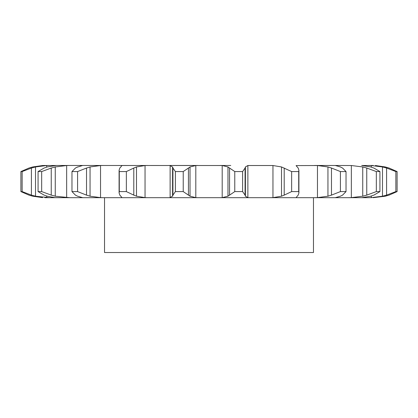 <?xml version="1.0" encoding="UTF-8"?>
<svg xmlns="http://www.w3.org/2000/svg" width="418" height="418" viewBox="0 0 418 418"><rect width="100%" height="100%" fill="white"/><g stroke="black" fill="none" stroke-linecap="round" stroke-linejoin="round"><path stroke-width="0.63" d="M183.225 171.568L183.225 191.59L188.429 195.122L188.429 168.036L183.225 171.568L175.388 171.568L175.388 191.59L172.927 195.122L172.582 196.204L172.582 166.949L172.927 168.036L175.388 171.568M190.185 166.86L188.267 168.161M188.267 194.997L190.185 196.298M183.225 191.59L175.388 191.59M172.827 195.948L169.88 197.667M195.812 165.523L195.812 197.63L190.023 196.204L190.023 166.949L195.812 165.523L197.913 165.476L168.82 165.476L170.126 165.523L170.126 197.63L168.82 197.683L296.514 197.683L270.274 197.683L272.954 197.63L272.954 165.523L281.513 166.949L291.644 171.568L298.708 171.568L298.907 170.231L298.186 168.036M195.812 197.63L197.913 197.683M169.88 165.491L172.827 167.205M82.795 165.476L222.188 165.523L227.977 166.949L227.977 196.204L222.188 197.63L220.087 197.683M297.245 196.204L296.127 197.63L296.514 197.683L335.205 197.683M340.435 196.204L335.283 197.683L361.69 197.683L348.319 197.683L351.35 197.63L351.35 165.523L362.74 166.949L366.753 168.036L376.325 171.568L379.931 171.568L373.875 168.036M370.756 196.204L361.69 197.683L368.948 197.683M41.675 191.59L41.675 171.568L51.247 168.036L51.247 195.122L41.675 191.59L38.069 191.59L44.125 195.122L47.244 196.204L54.842 197.63L69.681 197.683L44.851 197.683L49.46 197.683L35.514 196.204L35.514 166.949L46.691 165.523L46.691 167.116M49.052 197.683L44.851 197.683M57.7 165.476L69.681 165.476L66.65 165.523L55.26 166.949L55.26 196.204L69.681 197.683L168.82 197.683M172.927 168.036L172.927 195.122M230.762 165.476L220.087 165.476M247.874 165.523L247.874 197.63L245.418 196.204L245.418 166.949L247.874 165.523L272.954 165.523M296.101 165.596L335.283 165.476L314.456 165.476L317.461 165.523L317.461 197.63L314.456 197.683M340.435 166.949L335.283 165.476L351.35 165.523M370.756 166.949L361.69 165.476L371.309 165.523L371.309 167.122M373.149 165.476L368.54 165.476M49.052 165.476L42.62 165.523L32.75 166.949L28.957 168.036L20.9 171.568L22.138 171.568L31.407 168.036L31.407 195.122L22.138 191.59L20.9 191.59L28.957 195.122L32.75 196.204L42.62 197.63M46.691 165.523L56.31 165.476L47.244 166.949L44.125 168.036L38.069 171.568L41.675 171.568M100.539 165.523L100.539 197.63L90.053 196.204L90.053 166.949L100.539 165.523L103.544 165.476L56.31 165.476M145.046 165.523L145.046 197.63L136.487 196.204L136.487 166.949L145.046 165.523L147.726 165.476L121.873 165.523M145.046 197.63L147.726 197.683M234.775 191.59L242.612 191.59L245.073 195.122L245.073 168.036L242.612 171.568L234.775 171.568L229.571 168.036L229.571 195.122L234.775 191.59L234.775 171.568M229.733 194.997L227.815 196.298M247.874 197.63L249.18 197.683M245.037 194.997L245.45 196.298M120.755 196.204L119.814 195.122L119.093 192.928L119.292 191.59L126.356 191.59L133.797 195.122L133.797 168.036L126.356 171.568L119.292 171.568L119.093 170.231L119.814 168.036L120.755 166.949M120.645 195.948L121.983 197.667M121.873 197.63L121.486 197.683M133.53 194.997L136.759 196.298M100.539 197.63L103.544 197.683M284.203 168.036L284.203 195.122L291.644 191.59L298.708 191.59L298.907 192.928L298.186 195.122M284.203 195.122L281.513 196.204L272.954 197.63M298.28 194.997L297.151 196.298M82.717 197.683L77.565 196.204L75.433 195.122L71.974 191.59L77.586 191.59L86.526 195.122L86.526 168.036L77.586 171.568L71.974 171.568L75.433 168.036L77.565 166.949M86.176 194.997L90.403 196.298M82.717 165.476L82.147 165.523M317.461 165.523L327.947 166.949L331.474 168.036L331.474 195.122L340.414 191.59L346.026 191.59L342.567 195.122M331.474 195.122L327.947 196.204L317.461 197.63M342.781 194.997L340.221 196.298M50.844 194.997L55.657 196.298M366.753 168.036L366.753 195.122L376.325 191.59L379.931 191.59L373.875 195.122M366.753 195.122L362.74 196.204L351.35 197.63M374.188 194.997L370.447 196.298M31 194.997L35.922 196.298M371.309 196.037L371.309 197.63L368.54 197.683M44.851 165.476L42.62 165.523M371.309 165.523L382.486 166.949L386.593 168.036L386.593 195.122L395.862 191.59L397.1 191.59L389.043 195.122L385.25 196.204L373.149 197.683L385.25 196.204M386.593 195.122L382.486 196.204L371.309 197.63M389.424 194.997L384.868 196.298M313.463 197.683L313.463 252.524L104.537 252.524L104.537 197.683M227.815 166.86L229.733 168.161M245.45 166.86L245.037 168.161M121.983 165.491L120.645 167.205M136.759 166.86L133.53 168.161M297.151 166.86L298.28 168.161M296.127 165.695L297.245 166.949M82.607 165.491L77.111 167.205M90.403 166.86L86.176 168.161M331.474 168.036L340.414 171.568L346.026 171.568L342.567 168.036M340.221 166.86L342.781 168.161M55.657 166.86L50.844 168.161M370.447 166.86L374.188 168.161M35.922 166.86L31 168.161M386.593 168.036L395.862 171.568L397.1 171.568L389.043 168.036L385.25 166.949L375.38 165.523L385.25 166.949M384.868 166.86L389.424 168.161M242.612 191.59L242.612 171.568M126.356 191.59L126.356 171.568M119.292 191.59L119.292 171.568M281.513 166.949L281.513 196.204M298.708 191.59L298.708 171.568M291.644 191.59L291.644 171.568M77.586 191.59L77.586 171.568M71.974 191.59L71.974 171.568M327.947 166.949L327.947 196.204M346.026 191.59L346.026 171.568M340.414 191.59L340.414 171.568M38.069 191.59L38.069 171.568M362.74 166.949L362.74 196.204M379.931 191.59L379.931 171.568M376.325 191.59L376.325 171.568M22.138 191.59L22.138 171.568M20.9 191.59L20.9 171.568M382.486 166.949L382.486 196.204M397.1 191.59L397.1 171.568M395.862 191.59L395.862 171.568M222.188 165.523L222.188 197.63M66.65 165.523L66.65 197.63M46.691 196.042L46.691 197.63M119.093 192.928L119.093 170.231M298.907 192.928L298.907 170.231"/></g></svg>
